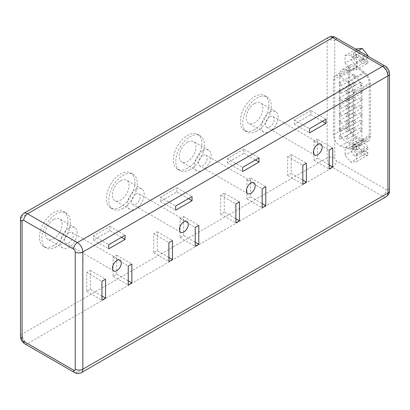 <?xml version="1.0" encoding="UTF-8"?>
<svg xmlns="http://www.w3.org/2000/svg" width="410" height="410" viewBox="0 0 410 410"><rect width="100%" height="100%" fill="white"/><g stroke="black" fill="none" stroke-linecap="round" stroke-linejoin="round"><path stroke-width="0.31" stroke-dasharray="2.05 1.54" d="M68.89 232.747A6.232 3.598 -60 0 1 72.006 232.439A6.232 3.598 -60 0 1 72.96 237.431A6.232 3.598 -60 0 1 68.89 242.925A6.232 3.598 -60 0 1 65.774 243.232A6.232 3.598 -60 0 1 64.821 238.241A6.232 3.598 -60 0 1 68.89 232.747M135.853 194.089A6.232 3.598 -60 0 1 138.964 193.781A6.232 3.598 -60 0 1 139.923 198.773A6.232 3.598 -60 0 1 135.853 204.262A6.232 3.598 -60 0 1 132.737 204.57A6.232 3.598 -60 0 1 131.784 199.578A6.232 3.598 -60 0 1 135.853 194.089M202.812 155.431A6.232 3.598 -60 0 1 205.928 155.123A6.232 3.598 -60 0 1 206.881 160.115A6.232 3.598 -60 0 1 202.812 165.604A6.232 3.598 -60 0 1 199.696 165.912A6.232 3.598 -60 0 1 198.742 160.92A6.232 3.598 -60 0 1 202.812 155.431M53.7 219.417A11.813 6.821 -60 0 1 59.609 218.832A11.813 6.821 -60 0 1 61.418 228.298A11.813 6.821 -60 0 1 53.7 238.712A11.813 6.821 -60 0 1 47.791 239.296A11.813 6.821 -60 0 1 45.981 229.831A11.813 6.821 -60 0 1 53.7 219.417M68.89 228.191A11.813 6.821 -60 0 1 74.799 227.601A11.813 6.821 -60 0 1 76.608 237.072A11.813 6.821 -60 0 1 68.89 247.481A11.813 6.821 -60 0 1 62.981 248.07A11.813 6.821 -60 0 1 61.172 238.599A11.813 6.821 -60 0 1 68.89 228.191M120.663 180.759A11.813 6.821 -60 0 1 126.567 180.174A11.813 6.821 -60 0 1 128.381 189.64A11.813 6.821 -60 0 1 120.663 200.054A11.813 6.821 -60 0 1 114.754 200.639A11.813 6.821 -60 0 1 112.94 191.173A11.813 6.821 -60 0 1 120.663 180.759M135.853 189.528A11.813 6.821 -60 0 1 141.757 188.943A11.813 6.821 -60 0 1 143.572 198.409A11.813 6.821 -60 0 1 135.853 208.823A11.813 6.821 -60 0 1 129.944 209.407A11.813 6.821 -60 0 1 128.135 199.942A11.813 6.821 -60 0 1 135.853 189.528M187.621 142.101A11.813 6.821 -60 0 1 193.53 141.511A11.813 6.821 -60 0 1 195.339 150.982A11.813 6.821 -60 0 1 187.621 161.391A11.813 6.821 -60 0 1 181.712 161.981A11.813 6.821 -60 0 1 179.903 152.51A11.813 6.821 -60 0 1 187.621 142.101M202.812 150.87A11.813 6.821 -60 0 1 208.721 150.285A11.813 6.821 -60 0 1 210.53 159.751A11.813 6.821 -60 0 1 202.812 170.165A11.813 6.821 -60 0 1 196.902 170.75A11.813 6.821 -60 0 1 195.093 161.284A11.813 6.821 -60 0 1 202.812 150.87M53.7 245.518A20.151 11.634 -60 0 1 43.624 246.518A20.151 11.634 -60 0 1 40.534 230.369A20.151 11.634 -60 0 1 53.7 212.611A20.151 11.634 -60 0 1 63.775 211.616A20.151 11.634 -60 0 1 66.866 227.76A20.151 11.634 -60 0 1 53.7 245.518M56.129 246.922A20.151 11.634 -60 0 1 46.053 247.922A20.151 11.634 -60 0 1 42.968 231.773A20.151 11.634 -60 0 1 56.129 214.015A20.151 11.634 -60 0 1 66.205 213.015A20.151 11.634 -60 0 1 69.295 229.164A20.151 11.634 -60 0 1 56.129 246.922M120.663 206.86A20.151 11.634 -60 0 1 110.587 207.86A20.151 11.634 -60 0 1 107.497 191.711A20.151 11.634 -60 0 1 120.663 173.953A20.151 11.634 -60 0 1 130.739 172.953A20.151 11.634 -60 0 1 133.824 189.102A20.151 11.634 -60 0 1 120.663 206.86M123.092 208.265A20.151 11.634 -60 0 1 113.016 209.259A20.151 11.634 -60 0 1 109.926 193.115A20.151 11.634 -60 0 1 123.092 175.357A20.151 11.634 -60 0 1 133.168 174.358A20.151 11.634 -60 0 1 136.253 190.506A20.151 11.634 -60 0 1 123.092 208.265M187.621 168.197A20.151 11.634 -60 0 1 177.545 169.197A20.151 11.634 -60 0 1 174.455 153.048A20.151 11.634 -60 0 1 187.621 135.295A20.151 11.634 -60 0 1 197.697 134.296A20.151 11.634 -60 0 1 200.787 150.444A20.151 11.634 -60 0 1 187.621 168.197M190.05 169.602A20.151 11.634 -60 0 1 179.975 170.601A20.151 11.634 -60 0 1 176.889 154.452A20.151 11.634 -60 0 1 190.05 136.694A20.151 11.634 -60 0 1 200.126 135.7A20.151 11.634 -60 0 1 203.216 151.843A20.151 11.634 -60 0 1 190.05 169.602M254.584 103.438A11.813 6.821 -60 0 1 260.488 102.854A11.813 6.821 -60 0 1 262.303 112.325A11.813 6.821 -60 0 1 254.584 122.733A11.813 6.821 -60 0 1 248.675 123.318A11.813 6.821 -60 0 1 246.866 113.852A11.813 6.821 -60 0 1 254.584 103.438M269.775 112.212A11.813 6.821 -60 0 1 275.679 111.623A11.813 6.821 -60 0 1 277.493 121.093A11.813 6.821 -60 0 1 269.775 131.502A11.813 6.821 -60 0 1 263.866 132.092A11.813 6.821 -60 0 1 262.057 122.621A11.813 6.821 -60 0 1 269.775 112.212M254.584 129.539A20.151 11.634 -60 0 1 244.509 130.539A20.151 11.634 -60 0 1 241.418 114.39A20.151 11.634 -60 0 1 254.584 96.632A20.151 11.634 -60 0 1 264.66 95.638A20.151 11.634 -60 0 1 267.745 111.781A20.151 11.634 -60 0 1 254.584 129.539M257.014 130.944A20.151 11.634 -60 0 1 246.938 131.943A20.151 11.634 -60 0 1 243.847 115.794A20.151 11.634 -60 0 1 257.014 98.036A20.151 11.634 -60 0 1 267.089 97.037A20.151 11.634 -60 0 1 270.18 113.186A20.151 11.634 -60 0 1 257.014 130.944M269.775 116.768A6.232 3.598 -60 0 1 272.891 116.46A6.232 3.598 -60 0 1 273.844 121.452A6.232 3.598 -60 0 1 269.775 126.946A6.232 3.598 -60 0 1 266.659 127.254A6.232 3.598 -60 0 1 265.706 122.262A6.232 3.598 -60 0 1 269.775 116.768M354.358 155.677A3.823 2.209 60 0 1 351.857 152.305A3.823 2.209 60 0 1 352.441 149.245A3.823 2.209 60 0 1 354.358 149.43A3.823 2.209 60 0 1 356.854 152.802A3.823 2.209 60 0 1 356.269 155.867A3.823 2.209 60 0 1 354.358 155.677M367.934 57.779L364.9 59.537L364.9 62.551L367.934 60.798L364.623 58.886A3.823 2.209 60 0 1 364.167 59.322A3.823 2.209 60 0 1 362.255 59.132A3.823 2.209 60 0 1 359.888 56.149L356.849 57.907A3.823 2.209 -120 0 1 356.849 54.889L359.888 53.136A3.823 2.209 60 0 1 360.344 52.7A3.823 2.209 60 0 1 362.255 52.885A3.823 2.209 60 0 1 364.623 55.868L367.934 57.779L367.934 56.211M354.358 63.693A3.823 2.209 60 0 1 351.857 60.321A3.823 2.209 60 0 1 352.441 57.256A3.823 2.209 60 0 1 354.358 57.446A3.823 2.209 60 0 1 356.854 60.818A3.823 2.209 60 0 1 356.269 63.883A3.823 2.209 60 0 1 354.358 63.693M354.296 74.815A1.676 0.969 60 0 1 355.388 76.291A1.676 0.969 60 0 1 355.132 77.633A1.676 0.969 60 0 1 354.296 77.551A1.676 0.969 60 0 1 353.2 76.075A1.676 0.969 60 0 1 353.456 74.733A1.676 0.969 60 0 1 354.296 74.815M339.957 83.092A1.676 0.969 60 0 1 341.048 84.568A1.676 0.969 60 0 1 340.792 85.91A1.676 0.969 60 0 1 339.957 85.828A1.676 0.969 60 0 1 338.86 84.352A1.676 0.969 60 0 1 339.116 83.01A1.676 0.969 60 0 1 339.957 83.092M354.296 82.389A1.676 0.969 60 0 1 355.388 83.865A1.676 0.969 60 0 1 355.132 85.208A1.676 0.969 60 0 1 354.296 85.126A1.676 0.969 60 0 1 353.2 83.65A1.676 0.969 60 0 1 353.456 82.307A1.676 0.969 60 0 1 354.296 82.389M339.957 90.671A1.676 0.969 60 0 1 341.048 92.147A1.676 0.969 60 0 1 340.792 93.49A1.676 0.969 60 0 1 339.957 93.408A1.676 0.969 60 0 1 338.86 91.932A1.676 0.969 60 0 1 339.116 90.589A1.676 0.969 60 0 1 339.957 90.671M354.296 89.969A1.676 0.969 60 0 1 355.388 91.445A1.676 0.969 60 0 1 355.132 92.788A1.676 0.969 60 0 1 354.296 92.706A1.676 0.969 60 0 1 353.2 91.23A1.676 0.969 60 0 1 353.456 89.887A1.676 0.969 60 0 1 354.296 89.969M339.957 98.246A1.676 0.969 60 0 1 341.048 99.722A1.676 0.969 60 0 1 340.792 101.065A1.676 0.969 60 0 1 339.957 100.983A1.676 0.969 60 0 1 338.86 99.507A1.676 0.969 60 0 1 339.116 98.164A1.676 0.969 60 0 1 339.957 98.246M354.296 97.544A1.676 0.969 60 0 1 355.388 99.025A1.676 0.969 60 0 1 355.132 100.368A1.676 0.969 60 0 1 354.296 100.281A1.676 0.969 60 0 1 353.2 98.805A1.676 0.969 60 0 1 353.456 97.462A1.676 0.969 60 0 1 354.296 97.544M339.957 105.826A1.676 0.969 60 0 1 341.048 107.302A1.676 0.969 60 0 1 340.792 108.645A1.676 0.969 60 0 1 339.957 108.563A1.676 0.969 60 0 1 338.86 107.087A1.676 0.969 60 0 1 339.116 105.744A1.676 0.969 60 0 1 339.957 105.826M354.296 105.124A1.676 0.969 60 0 1 355.388 106.6A1.676 0.969 60 0 1 355.132 107.943A1.676 0.969 60 0 1 354.296 107.861A1.676 0.969 60 0 1 353.2 106.385A1.676 0.969 60 0 1 353.456 105.042A1.676 0.969 60 0 1 354.296 105.124M339.957 113.401A1.676 0.969 60 0 1 341.048 114.882A1.676 0.969 60 0 1 340.792 116.225A1.676 0.969 60 0 1 339.957 116.138A1.676 0.969 60 0 1 338.86 114.662A1.676 0.969 60 0 1 339.116 113.319A1.676 0.969 60 0 1 339.957 113.401M354.296 112.704A1.676 0.969 60 0 1 355.388 114.18A1.676 0.969 60 0 1 355.132 115.523A1.676 0.969 60 0 1 354.296 115.435A1.676 0.969 60 0 1 353.2 113.959A1.676 0.969 60 0 1 353.456 112.617A1.676 0.969 60 0 1 354.296 112.704M339.957 120.981A1.676 0.969 60 0 1 341.048 122.457A1.676 0.969 60 0 1 340.792 123.799A1.676 0.969 60 0 1 339.957 123.717A1.676 0.969 60 0 1 338.86 122.241A1.676 0.969 60 0 1 339.116 120.899A1.676 0.969 60 0 1 339.957 120.981M354.296 120.279A1.676 0.969 60 0 1 355.388 121.755A1.676 0.969 60 0 1 355.132 123.097A1.676 0.969 60 0 1 354.296 123.015A1.676 0.969 60 0 1 353.2 121.539A1.676 0.969 60 0 1 353.456 120.197A1.676 0.969 60 0 1 354.296 120.279M339.957 128.561A1.676 0.969 60 0 1 341.048 130.037A1.676 0.969 60 0 1 340.792 131.379A1.676 0.969 60 0 1 339.957 131.292A1.676 0.969 60 0 1 338.86 129.816A1.676 0.969 60 0 1 339.116 128.474A1.676 0.969 60 0 1 339.957 128.561M354.296 127.858A1.676 0.969 60 0 1 355.388 129.334A1.676 0.969 60 0 1 355.132 130.677A1.676 0.969 60 0 1 354.296 130.595A1.676 0.969 60 0 1 353.2 129.114A1.676 0.969 60 0 1 353.456 127.771A1.676 0.969 60 0 1 354.296 127.858M339.957 136.135A1.676 0.969 60 0 1 341.048 137.611A1.676 0.969 60 0 1 340.792 138.954A1.676 0.969 60 0 1 339.957 138.872A1.676 0.969 60 0 1 338.86 137.396A1.676 0.969 60 0 1 339.116 136.053A1.676 0.969 60 0 1 339.957 136.135M361.102 127.997A1.676 0.969 60 0 1 362.194 129.473A1.676 0.969 60 0 1 361.938 130.816A1.676 0.969 60 0 1 361.102 130.734A1.676 0.969 60 0 1 360.006 129.258A1.676 0.969 60 0 1 360.262 127.915A1.676 0.969 60 0 1 361.102 127.997M346.757 136.274A1.676 0.969 60 0 1 347.854 137.755A1.676 0.969 60 0 1 347.598 139.098A1.676 0.969 60 0 1 346.757 139.01A1.676 0.969 60 0 1 345.666 137.535A1.676 0.969 60 0 1 345.922 136.192A1.676 0.969 60 0 1 346.757 136.274M361.102 120.432A1.676 0.969 60 0 1 362.194 121.908A1.676 0.969 60 0 1 361.938 123.251A1.676 0.969 60 0 1 361.102 123.169A1.676 0.969 60 0 1 360.006 121.693A1.676 0.969 60 0 1 360.262 120.35A1.676 0.969 60 0 1 361.102 120.432M346.757 128.709A1.676 0.969 60 0 1 347.854 130.185A1.676 0.969 60 0 1 347.598 131.528A1.676 0.969 60 0 1 346.757 131.446A1.676 0.969 60 0 1 345.666 129.97A1.676 0.969 60 0 1 345.922 128.627A1.676 0.969 60 0 1 346.757 128.709M361.102 112.863A1.676 0.969 60 0 1 362.194 114.344A1.676 0.969 60 0 1 361.938 115.687A1.676 0.969 60 0 1 361.102 115.599A1.676 0.969 60 0 1 360.006 114.123A1.676 0.969 60 0 1 360.262 112.781A1.676 0.969 60 0 1 361.102 112.863M346.757 121.145A1.676 0.969 60 0 1 347.854 122.621A1.676 0.969 60 0 1 347.598 123.963A1.676 0.969 60 0 1 346.757 123.881A1.676 0.969 60 0 1 345.666 122.405A1.676 0.969 60 0 1 345.922 121.063A1.676 0.969 60 0 1 346.757 121.145M361.102 82.6A1.676 0.969 60 0 1 362.194 84.076A1.676 0.969 60 0 1 361.938 85.418A1.676 0.969 60 0 1 361.102 85.336A1.676 0.969 60 0 1 360.006 83.86A1.676 0.969 60 0 1 360.262 82.518A1.676 0.969 60 0 1 361.102 82.6M346.757 90.882A1.676 0.969 60 0 1 347.854 92.358A1.676 0.969 60 0 1 347.598 93.7A1.676 0.969 60 0 1 346.757 93.618A1.676 0.969 60 0 1 345.666 92.142A1.676 0.969 60 0 1 345.922 90.8A1.676 0.969 60 0 1 346.757 90.882M361.102 90.169A1.676 0.969 60 0 1 362.194 91.645A1.676 0.969 60 0 1 361.938 92.988A1.676 0.969 60 0 1 361.102 92.906A1.676 0.969 60 0 1 360.006 91.425A1.676 0.969 60 0 1 360.262 90.082A1.676 0.969 60 0 1 361.102 90.169M346.757 98.446A1.676 0.969 60 0 1 347.854 99.922A1.676 0.969 60 0 1 347.598 101.265A1.676 0.969 60 0 1 346.757 101.183A1.676 0.969 60 0 1 345.666 99.707A1.676 0.969 60 0 1 345.922 98.364A1.676 0.969 60 0 1 346.757 98.446M361.102 97.734A1.676 0.969 60 0 1 362.194 99.21A1.676 0.969 60 0 1 361.938 100.552A1.676 0.969 60 0 1 361.102 100.47A1.676 0.969 60 0 1 360.006 98.994A1.676 0.969 60 0 1 360.262 97.652A1.676 0.969 60 0 1 361.102 97.734M346.757 106.011A1.676 0.969 60 0 1 347.854 107.487A1.676 0.969 60 0 1 347.598 108.829A1.676 0.969 60 0 1 346.757 108.747A1.676 0.969 60 0 1 345.666 107.271A1.676 0.969 60 0 1 345.922 105.929A1.676 0.969 60 0 1 346.757 106.011M361.102 105.298A1.676 0.969 60 0 1 362.194 106.774A1.676 0.969 60 0 1 361.938 108.117A1.676 0.969 60 0 1 361.102 108.035A1.676 0.969 60 0 1 360.006 106.559A1.676 0.969 60 0 1 360.262 105.216A1.676 0.969 60 0 1 361.102 105.298M346.757 113.58A1.676 0.969 60 0 1 347.854 115.056A1.676 0.969 60 0 1 347.598 116.399A1.676 0.969 60 0 1 346.757 116.317A1.676 0.969 60 0 1 345.666 114.836A1.676 0.969 60 0 1 345.922 113.493A1.676 0.969 60 0 1 346.757 113.58M355.69 66.85A8.764 5.058 60 0 1 356.767 67.578L364.121 73.323A8.764 5.058 60 0 1 369.241 83.327L369.241 135.479A8.764 5.058 60 0 1 367.427 139.492A8.764 5.058 60 0 1 364.121 139.574L356.767 136.822A8.764 5.058 60 0 1 349.494 125.578L349.494 70.428A8.764 5.058 60 0 1 351.308 66.415A8.764 5.058 60 0 1 355.69 66.85M339.649 76.111A8.764 5.058 60 0 1 340.725 76.839L348.08 82.584A8.764 5.058 60 0 1 353.2 92.588L353.2 144.74A8.764 5.058 60 0 1 351.385 148.753A8.764 5.058 60 0 1 348.08 148.835L340.725 146.088A8.764 5.058 60 0 1 333.453 134.839L333.453 79.689A8.764 5.058 60 0 1 335.267 75.676A8.764 5.058 60 0 1 339.649 76.111M348.28 124.876A10.486 6.053 -120 0 0 355.69 137.714A10.486 6.053 -120 0 0 356.982 138.329L364.331 141.076A10.486 6.053 -120 0 0 368.288 140.984A10.486 6.053 -120 0 0 370.455 136.181L370.455 84.029A10.486 6.053 -120 0 0 364.331 72.063L356.982 66.317A10.486 6.053 -120 0 0 350.453 64.929A10.486 6.053 -120 0 0 348.28 69.726L348.28 124.876L339.711 129.821A10.486 6.053 -120 0 0 347.127 142.66A10.486 6.053 -120 0 0 348.413 143.274L355.762 146.022A10.486 6.053 -120 0 0 359.719 145.929A10.486 6.053 -120 0 0 361.892 141.127L361.892 88.975A10.486 6.053 -120 0 0 355.762 77.008L348.413 71.268A10.486 6.053 -120 0 0 341.884 69.874A10.486 6.053 -120 0 0 339.711 74.671L339.711 129.821M364.9 154.534L361.584 152.623L364.623 150.87A3.823 2.209 60 0 1 364.167 151.305A3.823 2.209 60 0 1 362.255 151.116A3.823 2.209 60 0 1 359.888 148.133L356.849 149.891A3.823 2.209 -120 0 1 356.849 146.872L359.888 145.119A3.823 2.209 60 0 1 360.344 144.684A3.823 2.209 60 0 1 362.255 144.873A3.823 2.209 60 0 1 364.623 147.851L367.934 149.768L364.9 151.521L364.9 154.534L367.934 152.781L367.934 155.062L356.454 161.694L350.77 162.201L345.087 155.134L345.087 147.554L350.77 147.047L356.454 154.119L356.454 161.694M356.849 149.891L353.533 147.974L353.533 144.961L356.572 143.203L356.572 140.927L362.255 140.42L367.934 147.487L367.934 149.768M367.934 147.487L356.454 154.119M353.533 147.974L356.572 146.221L356.572 148.502L345.087 155.134M356.572 140.927L345.087 147.554M359.888 145.119L356.572 143.203M361.584 152.623A3.823 2.209 -120 0 0 361.584 149.604L364.623 147.851M359.888 53.136L356.572 51.219L356.572 48.944M345.087 63.145L345.087 55.57L350.77 55.063L356.454 62.13L356.454 69.705L350.77 70.212L345.087 63.145L356.572 56.518L356.572 54.238L353.533 55.991L353.533 52.977L356.572 51.219M362.255 140.42L350.77 147.047M367.934 155.062L362.255 155.569L350.77 162.201M362.255 155.569L356.572 148.502M367.934 152.781L364.623 150.87M359.888 148.133L356.572 146.221M355.962 49.297L345.087 55.57M358.361 50.681L350.77 55.063M367.324 55.857L356.454 62.13M367.934 60.798L367.934 63.078L356.454 69.705M367.934 63.078L362.255 63.586L350.77 70.212M362.255 63.586L356.572 56.518M359.888 56.149L356.572 54.238M364.9 62.551L361.584 60.639L364.623 58.886M361.584 60.639A3.823 2.209 -120 0 0 361.584 57.62L364.623 55.868M364.9 59.537L361.584 57.62M356.849 57.907L353.533 55.991M356.849 54.889L353.533 52.977M364.9 151.521L361.584 149.604M356.849 146.872L353.533 144.961M317.535 139.256L313.952 141.327L313.952 160.269L317.535 158.198L317.535 139.256L332.725 148.025M317.535 158.198L329.143 164.902M313.952 160.269L329.143 169.043M313.952 141.327L329.143 150.096M291.223 154.447L287.635 156.517L287.635 175.465L291.223 173.394L291.223 154.447L306.413 163.221M291.223 173.394L302.826 180.092M287.635 175.465L302.826 184.233M287.635 156.517L302.826 165.291M310.79 110.49L294.38 119.961L294.38 124.102L310.79 114.631L310.79 110.49L325.981 119.259M310.79 114.631L322.393 121.329M294.38 124.102L309.576 132.871M294.38 119.961L309.576 128.735M243.827 149.148L227.422 158.624L227.422 162.76L243.827 153.289L243.827 149.148L259.017 157.922M243.827 153.289L255.435 159.992M227.422 162.76L242.612 171.534M227.422 158.624L242.612 167.393M176.869 191.947L176.869 187.811L160.459 197.282L160.459 201.423L176.869 191.947L188.472 198.65M160.459 197.282L175.649 206.051M176.869 187.811L192.059 196.58M160.459 201.423L175.649 210.192M109.906 230.61L109.906 226.469L93.5 235.94L93.5 240.081L109.906 230.61L121.514 237.308M93.5 235.94L108.691 244.714M109.906 226.469L125.096 235.237M93.5 240.081L108.691 248.849M250.577 177.914L246.989 179.985L246.989 198.932L250.577 196.861L250.577 177.914L265.767 186.688M250.577 196.861L262.18 203.56M246.989 198.932L262.18 207.701M246.989 179.985L262.18 188.754M183.613 235.519L183.613 216.577L180.031 218.643L180.031 237.59L183.613 235.519L195.221 242.218M180.031 218.643L195.221 227.417M183.613 216.577L198.804 225.346M180.031 237.59L195.221 246.359M116.655 274.177L116.655 255.235L113.068 257.306L113.068 276.248L116.655 274.177L128.258 280.881M113.068 257.306L128.258 266.075M116.655 255.235L131.846 264.004M113.068 276.248L128.258 285.017M224.26 193.11L220.672 195.18L220.672 214.122L224.26 212.052L224.26 193.11L239.45 201.879M224.26 212.052L235.868 218.755M220.672 214.122L235.868 222.891M220.672 195.18L235.868 203.949M157.296 250.71L157.296 231.768L153.714 233.838L153.714 252.78L157.296 250.71L168.905 257.413M153.714 233.838L168.905 242.607M157.296 231.768L172.492 240.537M153.714 252.78L168.905 261.554M90.338 289.373L90.338 270.426L86.751 272.496L86.751 291.443L90.338 289.373L101.941 296.071M86.751 272.496L101.941 281.265M90.338 270.426L105.529 279.2M86.751 291.443L101.941 300.212M340.725 76.839L356.767 67.578M81.236 372.741A7.734 4.464 60 0 1 77.367 372.357L27.542 343.59A7.734 4.464 60 0 1 22.073 334.119L327.165 157.973A7.734 4.464 -120 0 0 332.633 167.444L382.458 196.211A7.734 4.464 -120 0 0 386.328 196.595M20.5 336.308A5.371 3.101 180 0 1 22.073 334.119L22.073 216.946L327.165 40.8L327.165 157.973A5.371 3.101 180 0 1 334.76 157.973L334.76 40.8A2.363 1.363 60 0 1 336.431 39.837L386.256 68.603A2.363 1.363 60 0 1 387.927 71.499L387.927 188.672A2.363 1.363 60 0 1 386.256 189.635L336.431 160.869A2.363 1.363 60 0 1 334.76 157.973M74.681 372.623A5.371 3.101 120 0 0 77.367 372.357L382.458 196.211A5.371 3.101 120 0 0 386.256 189.635M20.5 219.135A5.371 3.101 180 0 1 22.073 216.946A7.734 4.464 60 0 1 23.672 213.405M328.764 37.259A7.734 4.464 -120 0 0 327.165 40.8A5.371 3.101 180 0 1 334.76 40.8M24.856 343.857A5.371 3.101 120 0 0 27.542 343.59L332.633 167.444A5.371 3.101 120 0 0 336.431 160.869M336.431 39.837A5.371 3.101 120 0 0 335.318 37.377M386.256 68.603A5.371 3.101 120 0 0 385.144 66.143M387.927 71.499A5.371 3.101 180 0 1 389.5 73.692M387.927 188.672A5.371 3.101 180 0 1 389.5 190.865M356.982 66.317L348.413 71.268M348.28 69.726L339.711 74.671M364.331 72.063L355.762 77.008M370.455 84.029L361.892 88.975M370.455 136.181L361.892 141.127M364.331 141.076L355.762 146.022M356.982 138.329L348.413 143.274M333.453 79.689L349.494 70.428M333.453 134.839L349.494 125.578M340.725 146.088L356.767 136.822M348.08 148.835L364.121 139.574M353.2 144.74L369.241 135.479M353.2 92.588L369.241 83.327M348.08 82.584L364.121 73.323M120.007 260.155L72.006 232.439M186.97 221.497L138.964 193.781M253.928 182.834L205.928 155.123M74.799 227.601L59.609 218.832M141.757 188.943L126.567 180.174M208.721 150.285L193.53 141.511M43.624 246.518L46.053 247.922M110.587 207.86L113.016 209.259M177.545 169.197L179.975 170.601M275.679 111.623L260.488 102.854M244.509 130.539L246.938 131.943M272.891 116.46L320.892 144.176M352.441 57.256L360.344 52.7M355.132 77.633L340.792 85.91M355.132 85.208L340.792 93.49M355.132 92.788L340.792 101.065M355.132 100.368L340.792 108.645M355.132 107.943L340.792 116.225M355.132 115.523L340.792 123.799M355.132 123.097L340.792 131.379M355.132 130.677L340.792 138.954M361.938 130.816L347.598 139.098M361.938 123.251L347.598 131.528M361.938 115.687L347.598 123.963M361.938 85.418L347.598 93.7M361.938 92.988L347.598 101.265M361.938 100.552L347.598 108.829M361.938 108.117L347.598 116.399M352.441 149.245L360.344 144.684M356.269 155.867L364.167 151.305M350.453 64.929L341.884 69.874M368.288 140.984L359.719 145.929M335.267 75.676L351.308 66.415M351.385 148.753L367.427 139.492M360.262 105.216L345.922 113.493M360.262 97.652L345.922 105.929M360.262 90.082L345.922 98.364M360.262 82.518L345.922 90.8M360.262 112.781L345.922 121.063M360.262 120.35L345.922 128.627M360.262 127.915L345.922 136.192M353.456 127.771L339.116 136.053M353.456 120.197L339.116 128.474M353.456 112.617L339.116 120.899M353.456 105.042L339.116 113.319M353.456 97.462L339.116 105.744M353.456 89.887L339.116 98.164M353.456 82.307L339.116 90.589M353.456 74.733L339.116 83.01M356.269 63.883L364.167 59.322M266.659 127.254L314.66 154.965M264.66 95.638L267.089 97.037M263.866 132.092L248.675 123.318M197.697 134.296L200.126 135.7M130.739 172.953L133.168 174.358M63.775 211.616L66.205 213.015M196.902 170.75L181.712 161.981M129.944 209.407L114.754 200.639M62.981 248.07L47.791 239.296M247.701 193.628L199.696 165.912M180.738 232.285L132.737 204.57M113.78 270.943L65.774 243.232"/><path stroke-width="0.61" d="M116.896 260.463A6.232 3.598 -60 0 1 120.007 260.155A6.232 3.598 -60 0 1 120.965 265.147A6.232 3.598 -60 0 1 116.896 270.636A6.232 3.598 -60 0 1 113.78 270.943A6.232 3.598 -60 0 1 112.822 265.952A6.232 3.598 -60 0 1 116.896 260.463M183.854 221.805A6.232 3.598 -60 0 1 186.97 221.497A6.232 3.598 -60 0 1 187.923 226.489A6.232 3.598 -60 0 1 183.854 231.978A6.232 3.598 -60 0 1 180.738 232.285A6.232 3.598 -60 0 1 179.785 227.294A6.232 3.598 -60 0 1 183.854 221.805M250.817 183.142A6.232 3.598 -60 0 1 253.928 182.834A6.232 3.598 -60 0 1 254.887 187.826A6.232 3.598 -60 0 1 250.817 193.32A6.232 3.598 -60 0 1 247.701 193.628A6.232 3.598 -60 0 1 246.743 188.636A6.232 3.598 -60 0 1 250.817 183.142M317.776 154.657A6.232 3.598 120 0 0 321.845 149.168A6.232 3.598 120 0 0 320.892 144.176A6.232 3.598 120 0 0 317.776 144.484A6.232 3.598 120 0 0 313.706 149.973A6.232 3.598 120 0 0 314.66 154.965A6.232 3.598 120 0 0 317.776 154.657M355.962 49.297L356.572 48.944L362.255 48.436L367.934 55.504L367.934 56.211M239.45 201.879L235.868 203.949L235.868 222.891L239.45 220.821L239.45 201.879M265.767 186.688L262.18 188.754L262.18 207.701L265.767 205.63L265.767 186.688M259.017 157.922L242.612 167.393L242.612 171.534L259.017 162.058L259.017 157.922M325.981 119.259L309.576 128.735L309.576 132.871L325.981 123.4L325.981 119.259M306.413 163.221L302.826 165.291L302.826 184.233L306.413 182.163L306.413 163.221M332.725 148.025L329.143 150.096L329.143 169.043L332.725 166.972L332.725 148.025M192.059 200.721L192.059 196.58L175.649 206.051L175.649 210.192L192.059 200.721L188.472 198.65M125.096 239.378L125.096 235.237L108.691 244.714L108.691 248.849L125.096 239.378L121.514 237.308M198.804 244.288L198.804 225.346L195.221 227.417L195.221 246.359L198.804 244.288L195.221 242.218M131.846 282.951L131.846 264.004L128.258 266.075L128.258 285.017L131.846 282.951L128.258 280.881M172.492 259.484L172.492 240.537L168.905 242.607L168.905 261.554L172.492 259.484L168.905 257.413M105.529 298.142L105.529 279.2L101.941 281.265L101.941 300.212L105.529 298.142L101.941 296.071M362.255 48.436L358.361 50.681M367.934 55.504L367.324 55.857M329.143 164.902L332.725 166.972M302.826 180.092L306.413 182.163M322.393 121.329L325.981 123.4M255.435 159.992L259.017 162.058M262.18 203.56L265.767 205.63M235.868 218.755L239.45 220.821M23.744 220.365A2.363 1.363 -120 0 0 22.073 221.328L22.073 338.501A2.363 1.363 -120 0 0 23.744 341.397L73.569 370.163A2.363 1.363 -120 0 0 75.24 369.2L75.24 252.027A2.363 1.363 -120 0 0 73.569 249.131L23.744 220.365A5.371 3.101 120 0 1 27.542 213.789L77.367 242.556A7.734 4.464 60 0 1 82.835 252.027L82.835 369.2L387.927 193.054L387.927 75.881A7.734 4.464 -120 0 0 382.458 66.41L332.633 37.643A7.734 4.464 -120 0 0 328.764 37.259L23.672 213.405A7.734 4.464 60 0 1 27.542 213.789L332.633 37.643A5.371 3.101 120 0 1 335.318 37.377C334.17 37.115 333.827 35.516 328.764 37.259M75.24 369.2A5.371 3.101 180 0 0 82.835 369.2A7.734 4.464 60 0 1 81.236 372.741L386.328 196.595A7.734 4.464 -120 0 0 387.927 193.054A5.371 3.101 180 0 0 389.5 190.865L389.5 73.692A5.371 3.101 180 0 1 387.927 75.881L82.835 252.027A5.371 3.101 180 0 1 75.24 252.027M73.569 249.131A5.371 3.101 120 0 1 77.367 242.556L382.458 66.41A5.371 3.101 120 0 1 385.144 66.143L335.318 37.377M22.073 221.328A5.371 3.101 180 0 1 20.5 219.135C20.121 217.505 21.176 215.593 23.672 213.405M22.073 338.501A5.371 3.101 180 0 1 20.5 336.308L20.5 219.135M23.744 341.397A5.371 3.101 120 0 0 24.856 343.857C22.109 342.089 20.654 339.572 20.5 336.308M73.569 370.163A5.371 3.101 120 0 0 74.681 372.623L24.856 343.857M74.681 372.623C75.829 372.885 76.173 374.484 81.236 372.741M385.144 66.143C387.891 67.911 389.346 70.428 389.5 73.692M389.5 190.865C389.157 191.993 390.366 193.084 386.328 196.595"/></g></svg>
